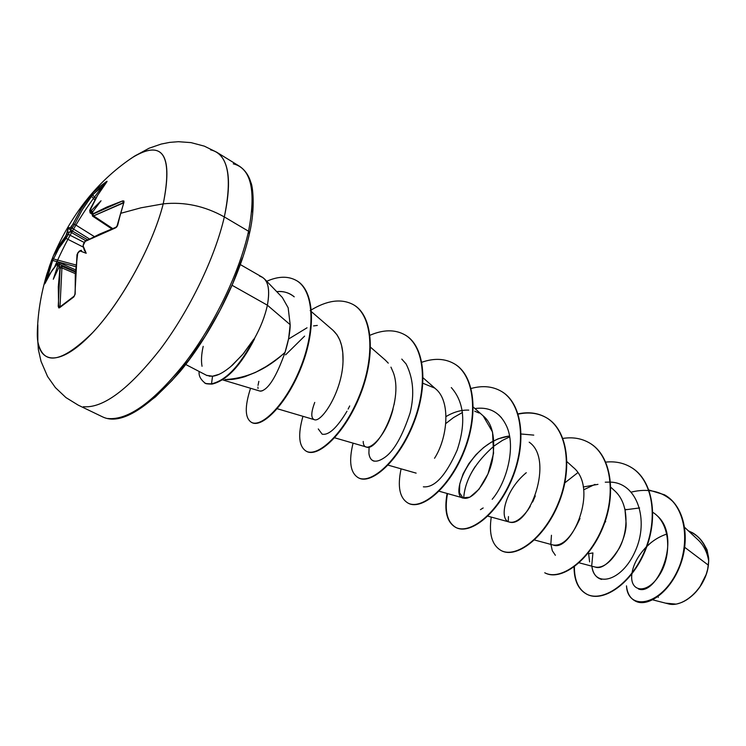 <?xml version="1.0" encoding="UTF-8"?>
<svg xmlns="http://www.w3.org/2000/svg" width="746" height="746" viewBox="0 0 746 746"><rect width="100%" height="100%" fill="white"/><g stroke="black" fill="none" stroke-linecap="round" stroke-linejoin="round"><path stroke-width="1.12" d="M210.521 149.834C227.996 153.928 232.603 176.289 224.322 216.927L248.539 231.232C256.298 190.752 251.215 168.288 233.284 163.84C251.215 168.288 256.298 190.752 248.539 231.232L249.593 232.883L248.539 231.232C239.783 271.563 214.699 323.913 185.474 362.286C153.993 401.786 128.098 420.52 107.797 418.497C128.098 420.52 153.993 401.786 185.474 362.286C214.699 323.913 239.783 271.563 248.539 231.232L224.322 216.927C215.072 257.426 189.605 310.28 160.334 349.184C128.834 389.253 103.181 408.435 83.375 406.719C103.181 408.435 128.834 389.253 160.334 349.184C189.605 310.28 215.072 257.426 224.322 216.927C204.74 205.989 184.374 201.634 163.225 203.863L141.022 207.798L120.628 213.337L123.995 202.138L122.689 200.888L92.914 214.167L92.252 213.347L92.97 211.519L101.036 200.786L91.814 210.018L91.478 211.211L92.607 211.594L91.012 212.61L92.924 211.594L91.478 211.211L91.814 210.018L90.397 210.922L89.679 210.4L97.577 195.377L106.678 182.071L106.454 181.548L106.333 182.472L106.454 181.548L99.05 187.171L99.265 188.635L105.046 184.159L92.551 194.818L95.749 198.399L92.551 194.818L92.299 193.4L99.05 187.171L107.088 181.315L97.577 195.377L89.734 211.025L91.814 210.018L101.036 200.786L92.97 211.519L92.187 214.233L106.958 206.996L122.689 200.888L123.873 200.982L123.995 202.138L120.628 213.337L141.022 207.798L163.225 203.863C152.771 245.238 121.924 301.543 92.737 332.53C61.442 363.162 43.137 366.239 37.822 341.752L37.822 324.706M51.427 260.718L47.744 271.628L49.012 271.348L52.668 260.485L51.437 260.699L52.668 260.485L46.933 279.125L49.012 271.348L47.744 271.628L49.665 265.604L53.367 255.831L57.964 246.917L66.002 235.689L68.399 227.689L70.357 227.679L72.203 225.469L80.764 209.346L92.299 193.4L82.004 207.351L72.949 224.126L70.357 227.679L71.075 230.309L87.506 239.727L71.075 230.309L71.318 231.381L70.945 229.386L72.082 228.155L70.945 229.386L70.357 227.679L68.399 227.689L71.318 231.381L69.154 232.332L68.315 234.365L84.046 242.366L68.315 234.365L58.803 248.399L53.507 258.974L75.747 264.933L53.507 258.974L52.64 257.584L53.507 258.974L58.803 248.399L66.049 238.375L83.403 247.168L66.049 238.375L65.247 236.818L53.367 255.841C72.343 212.396 99.293 179.236 134.233 156.334L149.116 148.212L161.22 144.053L169.678 142.383L178.35 141.703L191.023 142.617L204.32 146.141L216.62 152.165L239.559 166.293M37.431 329.424L37.3 333.994C37.123 363.535 58.085 367.172 88.41 337.005C118.661 307.156 152.259 247.42 163.225 203.863C172.867 156.24 163.486 140.211 135.082 155.793L130.858 158.646M45.748 277.894L47.744 271.628L45.748 277.894M51.493 260.54L52.006 259.216M52.155 258.825L46.849 274.183C40.862 294.129 37.682 313.907 37.3 333.509L38.354 349.566L41.058 361.428L47.576 376.525L55.39 387.603L65.928 397.571L78.227 405.143L102.5 416.837C119.864 425.313 145.796 410.141 180.29 371.322C212.134 332.707 240.445 275.572 249.593 232.911L249.145 233.517M652.741 599.859L667.782 603.71C683.336 608.68 706.098 587.41 708.383 565.188L684.744 547.35L708.383 565.188L708.672 561.151L707.721 568.946C705.623 578.29 701.072 586.608 694.06 593.919C688.595 599.141 683.271 602.358 678.077 603.579M675.55 604.073L666.15 603.188M658.364 597.332L657.897 596.688M695.03 592.93C701.109 586.412 705.24 578.831 707.432 570.196M224.975 379.546C230.309 380.022 236.939 379.071 244.865 376.683L255.43 372.44L265.846 366.715C274.108 361.344 280.505 356.569 285.037 352.382C288.422 341.472 290.138 332.24 290.185 324.697L267.376 305.189C265.072 316.136 260.634 327.475 254.069 339.225L254.517 338.936L254.069 339.225C260.634 327.475 265.072 316.136 267.376 305.189L290.185 324.697L288.161 307.79L282.314 297.449L264.382 278.827M262.135 277.12C268.401 280.925 270.145 290.278 267.376 305.189L232.183 285.345L267.376 305.189C270.416 288.273 267.861 278.612 259.701 276.216M185.735 364.496L206.577 375.341L212.535 376.208C217.757 375.779 224.425 372.077 232.528 365.083L243.578 353.427L253.826 339.085L242.534 354.695L230.411 366.92M692.568 532.793L692.875 532.97C701.678 538.407 706.938 546.799 708.672 558.167L708.681 560.824C707.525 548.161 702.154 538.817 692.568 532.793L688.353 530.826C700.475 536.104 707.245 546.109 708.681 560.824L708.681 560.955C707.255 552.282 703.73 545.27 698.107 539.918L684.735 527.45M638.483 588.976C656.657 596.464 683.112 537.195 656.676 515.309M579.129 562.81L595.168 567.053C601.63 569.506 609.687 563.202 619.329 548.133C627.694 532.672 630.034 505.201 615.189 491.26L610.834 487.278M597.966 484.359L583.251 486.998L597.966 484.359M534.472 539.983L553.187 545.028C571.044 552.758 599.672 488.527 573.096 467.238L566.997 461.718M526.275 472.703C504.091 491.092 498.85 520.139 509.425 522.079C529.138 528.345 554.688 459.499 529.194 442.191M483.156 415.858L492.537 432.009L493.563 453.316L487.996 473.915L479.007 489.245L469.868 497.181L462.958 497.824L459.517 492.742L459.732 484.07L463.107 473.85L468.805 463.714L475.911 454.752L483.595 447.544L491.176 442.266L498.188 438.788L509.537 436C469.691 440.979 448.635 498.039 463.779 498.132C473.15 500.603 488.611 479.846 492.509 459.527C495.605 438.116 492.556 423.625 483.371 416.054L473.3 407.111M468.777 410.132C461.392 409.806 453.81 411.941 446.033 416.548C453.81 411.941 461.392 409.806 468.777 410.132M434.536 458.268C447.675 437.939 451.125 401.087 435.496 388.741L423.15 377.886M434.713 388.088L422.945 383.285L434.713 388.088M334.656 437.799L366.333 446.994C376.73 452.617 404.491 402.206 393.291 372.478L390.951 367.135L393.291 372.478M314.747 402.411C310.998 412.389 310.83 418.133 314.243 419.644C321.2 423.252 342.134 391.995 343.02 361.605L342.796 352.727L341.547 345.342L339.812 340.045L337.043 334.861L333.014 330.301L311.558 311.791M222.541 379.863L259.897 391.072L262.359 390.801M290.185 324.65L288.637 338.535L285.037 352.382C266.975 369.27 247.01 378.334 225.143 379.555M276.719 291.639C283.564 291.043 289.355 292.74 294.101 296.721L294.232 296.833C288.851 292.6 283.023 290.865 276.729 291.649M349.706 405.936L348.13 409.088M346.983 411.233C337.015 427.831 328.744 435.478 322.16 434.181L318.281 428.95M401.777 359.087L406.104 363.964C413.265 378.147 414.608 394.42 410.141 412.799C402.598 435.645 394.326 450.388 385.337 457.009C371.648 466.819 369.149 456.711 368.906 453.092L369.093 446.91L368.906 453.092C369.373 457.512 371.032 460.179 373.895 461.093L374.166 461.168M451.302 387.566C464.226 402.131 466.185 422.973 457.167 450.108C445.847 475.668 434.582 487.903 423.364 486.821M498.673 414.832L501.526 417.769M483.166 507.961L480.443 509.649M475.267 466.446C468.432 476.88 464.609 486.979 463.816 496.733C465.457 479.118 475.547 462.194 494.085 445.968L502.599 440.289L509.686 436.904M508.222 521.594L508.464 516.577M555.378 555.294L552.329 550.762L550.902 544.412M601.658 579.418L601.351 579.334C596.035 577.749 592.874 573.366 591.876 566.177C594.049 587.913 621.632 582.197 635.219 551.21C649.281 520.577 637.541 482.951 610.582 482.121M625.223 510.115L626.556 509.387L625.223 510.115M646.801 546.566L650.158 543.377M708.635 557.896L707.077 549.97L703.618 543.61L706.947 549.597L708.635 557.896M708.672 558.167L708.672 560.917M706.313 552.18L705.362 549.97M666.887 534.024C659.445 536.467 652.787 540.57 646.894 546.324M646.241 546.967C638.147 555.565 633.391 564.302 631.983 573.189M631.881 573.963C629.484 591.876 646.521 595.056 659.054 575.67C671.82 556.693 670.99 523.422 652.834 512.353M639.611 507.951L625.157 509.816M605.705 521.631L604.782 522.517M631.47 492.062C647.985 488.07 661.758 491.204 672.808 501.461C685.788 516.437 687.952 542.053 680.054 564.638C664.425 606.162 627.74 612.326 626.491 585.862C627.19 593.107 630.044 598.115 635.033 600.903C646.651 607.384 668.752 593.378 679.401 566.354C690.227 539.526 684.94 506.394 664.518 494.812L648.973 490.019M664.518 494.812L664.845 494.999C685.266 506.59 690.554 539.712 679.737 566.531C669.078 593.555 646.978 607.561 635.359 601.071L635.2 600.987C646.763 607.654 668.985 593.723 679.699 566.615C690.6 539.703 685.248 506.422 664.686 494.906M592.921 552.917L588.417 553.737L592.921 552.917L591.774 565.114M202.035 366.277C201.047 360.859 201.429 354.21 203.192 346.349M252.465 211.929L252.353 193.96M139.614 408.827L155.448 396.909L172.167 380.357L189.018 359.786L205.215 336.11L219.967 310.411L232.566 283.909L242.431 257.874M218.979 374.343L212.535 376.208L211.51 383.845C206.819 383.77 204.544 383.425 204.674 382.81L205.159 383.062C205.029 383.677 207.304 384.022 212.004 384.097L211.51 383.845L212.535 376.208L209.02 376.143M207.267 375.658L206.717 375.406M285.037 352.382C276.365 376.861 268.224 389.794 260.615 391.184M258.051 388.526L257.902 387.099M258.004 385.412L258.853 381.327M288.534 339.057L307.026 327.792M313.562 325.918L317.311 325.433M332.66 330.002C340.073 336.567 343.524 347.095 343.02 361.605M385.216 360.01L388.274 363.134M394.904 399.996L394.056 404.752M393.049 409.097C385.095 440.578 363.423 456.533 363.209 441.418M474.708 411.195L479.053 413.023M535.302 495.922L532.635 502.021M530.21 506.469L527.571 510.506C520.596 519.552 514.488 523.394 509.257 522.032M579.996 518.414C571.455 537.605 562.456 546.454 553 544.981M624.924 508.763L626.099 523.039C626.929 538.882 610.815 570.382 595.038 567.016M589.61 561.887L588.501 552.627M574.401 566.708C574.299 580.36 578.486 589.554 586.953 594.282C602.908 602.917 631.47 584.09 645.113 550.94C659.007 517.929 653.058 479.725 630.929 467.238L630.594 467.043C652.713 479.519 658.662 517.733 644.768 550.753C631.116 583.913 602.563 602.74 586.608 594.114C578.243 589.452 574.056 580.397 574.066 566.96M544.916 572.863L545.102 572.956C560.516 581.32 588.902 561.691 602.768 527.776C616.886 494.001 611.44 455.33 589.573 443.012L589.219 442.807C611.086 455.125 616.532 493.796 602.414 527.581C588.538 561.496 560.153 581.134 544.739 572.769L545.102 572.956M501.275 550.613L501.461 550.716C516.288 558.791 544.449 538.295 558.558 503.587C572.9 469.01 568.004 429.873 546.445 417.751C538.164 413.06 528.746 411.848 518.19 414.133M447.507 493.572C444.364 510.982 447.171 522.293 455.937 527.506C470.092 535.264 497.983 513.845 512.334 478.298C526.918 442.891 522.629 403.288 501.415 391.389L501.032 391.156C522.247 403.054 526.527 442.667 511.942 478.083C497.591 513.64 469.7 535.068 455.545 527.31C446.807 522.116 443.991 510.833 447.106 493.46M407.978 503.065L408.379 503.27C421.798 510.674 449.372 488.266 463.975 451.843C478.801 415.55 475.183 375.48 454.37 363.834L453.969 363.6C474.773 375.238 478.391 415.317 463.564 451.619C448.961 488.052 421.387 510.46 407.978 503.065C399.623 498.011 397.32 486.606 401.087 468.842M370.044 335.243C383.36 329.518 394.932 329.359 404.742 334.767C425.089 346.116 427.962 386.67 412.883 423.896C398.019 461.242 370.837 484.713 358.248 477.72L358.677 477.934C371.266 484.937 398.457 461.476 413.312 424.129C428.39 386.913 425.509 346.368 405.162 335.01L404.957 334.889M306.214 451.19L306.653 451.423C318.337 457.979 345.062 433.379 360.197 395.063C375.527 356.877 373.466 315.866 353.641 304.844L353.203 304.582C373.019 315.605 375.079 356.625 359.74 394.82C344.605 433.137 317.889 457.746 306.214 451.19C298.801 446.537 297.719 434.909 302.941 416.315M251.663 422.46L251.896 422.581C262.452 428.502 287.667 402.933 301.841 365.699C316.229 328.52 314.439 290.408 296.619 280.655L296.395 280.524M204.674 382.81C200.329 379.117 198.511 375.35 199.219 371.508M266.732 281.27C278.118 276.216 287.928 275.917 296.162 280.393C313.973 290.138 315.754 328.249 301.365 365.437C287.182 402.681 261.977 428.26 251.43 422.339C244.865 418.17 244.576 406.812 250.544 388.265M310.177 310.597C326.869 300.284 341.22 298.279 353.203 304.582M358.248 477.72C350.331 472.843 348.606 461.326 353.082 443.143M421.863 362.239C434.06 358.005 444.765 358.453 453.969 363.6M471.136 388.47C482.401 385.374 492.36 386.269 501.032 391.156M518.097 413.862C528.56 411.661 537.885 412.883 546.072 417.536C567.631 429.659 572.527 468.796 558.176 503.382C544.067 538.099 515.906 558.605 501.088 550.52C492.034 545.205 488.751 534.061 491.26 517.081M562.932 438.415C572.695 436.904 581.451 438.368 589.219 442.807M564.89 482.802L577.768 472.703M605.808 462.11C614.946 461.159 623.208 462.8 630.594 467.043M610.237 482.103L605.258 482.177M594.991 484.378L583.661 489.805M551.453 535.264L550.856 543.89M533.763 435.114L521.193 434.004M492.192 499.298C506.944 481.972 515.887 447.134 506.832 426.675C500.445 412.603 489.805 406.57 474.922 408.547M462.511 412.445L453.456 417.611L445.782 423.551M304.61 336.11L285.597 354.844M211.51 383.845C226.047 380.479 240.156 365.568 253.826 339.085C240.156 365.568 226.047 380.479 211.51 383.845L212.004 384.097C226.653 380.684 240.827 365.624 254.517 338.936C240.827 365.624 226.653 380.684 212.004 384.097M694.321 593.657L699.823 587.018L706.182 574.457L707.637 569.347M83.058 245.966L84.223 249.919L83.02 245.751L85.184 241.368L115.276 227.996L117.709 225.189L120.628 213.337L116.796 226.905L99.358 234.197L85.184 241.368L84.167 242.413L83.16 245.994L86.2 253.286L80.13 250.973L77.743 252.959L75.299 273.614L75.187 293.56L73.854 296.899L59.438 307.837L58.626 307.828L58.291 286.856L60.09 266.993L58.533 268.15L53.292 279.246L57.479 266.471L57.862 263.459L57.395 263.599L50.159 273.381L44.713 283.909L47.744 271.628L44.937 283.629L50.159 273.381L57.395 263.599L57.479 266.471L58.365 265.651L59.316 267.105L59.559 264.326L59.139 266.62L58.365 265.651L57.479 266.471L53.292 279.246L58.533 268.15L59.549 267.105L60.165 268L61.927 267.926L60.025 306.177L60.762 306.205L60.025 306.177L61.927 267.926L75.104 273.521L61.927 267.926L60.165 268L58.235 306.457L60.025 306.177L58.235 306.457L59.438 307.837L74.358 296.013M54.691 266.751C68.045 236.044 84.41 208.815 103.797 185.064M132.359 157.583C162.693 139.12 172.988 154.543 163.225 203.863C184.374 201.634 204.74 205.989 224.322 216.927C231.008 185.922 229.637 165.314 220.229 155.093M94.863 199.975L91.572 196.291L82.377 209.57L74.619 224.276L93.949 236.351L74.619 224.276L72.082 228.155L89.194 238.804L72.082 228.155L71.374 226.579L72.082 228.155L74.619 224.276L72.949 224.126L74.619 224.276L82.377 209.57L92.038 195.508L99.265 188.635L99.05 187.171L92.299 193.4L92.551 194.818L91.572 196.291L90.024 196.011L91.572 196.291L94.863 199.975M85.771 240.706L70.18 231.782L71.318 231.381L68.399 227.689L67.429 232.491L65.247 236.818L66.049 238.375L68.315 234.365L66.683 234.3L68.315 234.365L69.154 232.332L67.429 232.491L70.18 231.782L85.771 240.706M75.588 266.62L52.668 260.485L53.507 258.974L52.668 260.485L75.588 266.62M75.234 271.311L59.559 264.326L75.234 271.311M81.528 250.33L80.242 250.581M92.56 212.246L92.019 213.608L92.532 216.079L93.595 215.883L92.914 214.167L93.595 215.892L123.211 202.707L122.689 200.888L123.426 202.959L93.595 215.892L112.581 228.509L93.595 215.892L92.523 216.07M106.734 181.996L97.418 195.527L90.704 208.181L89.688 210.391L90.079 212.871L91.012 212.61L90.397 210.922L91.012 212.61L92.122 213.356L90.07 212.862M60.062 306.802L60.025 306.177L60.062 306.802M59.456 262.676L59.559 264.326L57.862 264.42L59.559 264.326L59.475 262.695L75.337 269.763M59.055 267.385L61.657 266.182L61.927 267.926M58.813 267.665L58.533 268.15L58.813 267.665M74.218 296.087L75.169 294.138M59.736 307.091L74.19 296.106L74.917 294.577L77.099 255.113M45.385 282.51L44.881 282.855L45.385 282.51M74.964 293.859L76.987 254.759L79.02 251.327L79.971 250.852L86.2 253.286L84.223 249.919L86.2 253.286L83.058 245.77L83.421 244.576M115.276 227.996L115.686 227.427L115.276 227.996M116.189 227.483L85.52 240.846L84.438 242.03M115.677 227.427L117.402 226.001M117.281 225.562L123.677 203.108M509.425 522.079L487.837 516.148M463.779 498.132L439.096 491.222M416.137 473.132L388.088 465.131M385.43 360.197L370.594 347.272M314.243 419.644L277.251 408.733M262.34 277.232L240.38 264.616M249.602 232.855C255.636 207.351 252.586 185.101 250.824 182.378C248.763 175.413 245.042 170.079 239.662 166.358M251.896 422.581L251.43 422.339M90.079 212.871L91.87 214.083M92.541 216.088L111.713 228.826M61.657 266.182L75.197 271.945M44.956 283.564L52.136 270.257L57.563 263.235L59.475 262.695M76.987 254.759L78.265 252.241M80.036 250.684L77.845 252.791M77.276 254.078L77.043 254.61M83.31 244.184L84.858 241.601"/></g></svg>
